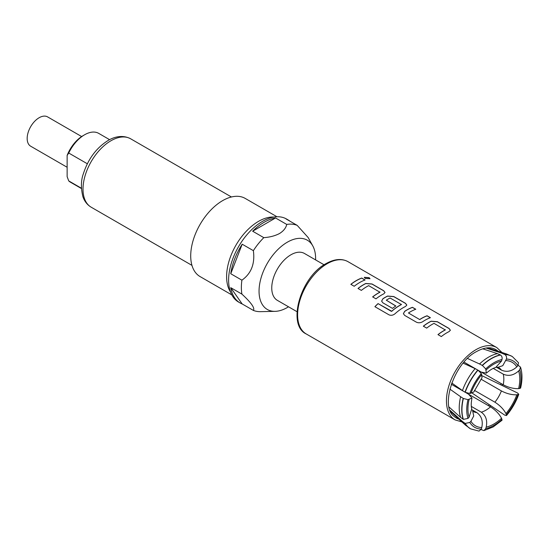 <?xml version="1.0" encoding="UTF-8"?>
<svg xmlns="http://www.w3.org/2000/svg" width="548" height="548" viewBox="0 0 548 548"><rect width="100%" height="100%" fill="white"/><g stroke="black" fill="none" stroke-linecap="round" stroke-linejoin="round"><path stroke-width="0.82" d="M369.996 278.74L369.092 277.747L364.297 277.35M365.18 278.432L370.016 278.685L369.119 277.644L364.304 277.302L365.18 278.432M450.367 330.273L449.059 328.567L437.331 321.792L431.112 321.299A41.627 24.037 120 0 0 428.803 322.532A41.627 24.037 120 0 0 423.405 326.224M445.305 329.629L445.305 329.875A41.744 24.098 120 0 0 443.428 330.889A41.744 24.098 120 0 0 437.968 334.629L441.318 336.561A41.744 24.098 120 0 1 446.784 332.821A41.744 24.098 120 0 1 449.1 331.588L450.374 330.225L449.072 328.464L437.345 321.697L431.118 321.203A41.744 24.098 120 0 0 428.803 322.436A41.744 24.098 120 0 0 423.337 326.183L426.687 328.115A41.744 24.098 120 0 1 432.153 324.375A41.744 24.098 120 0 1 434.023 323.361L445.298 329.965A41.627 24.037 120 0 0 443.428 330.978A41.627 24.037 120 0 0 438.037 334.67M415.679 309.291L412.425 307.414A41.627 24.037 120 0 0 407.02 309.956A41.627 24.037 120 0 0 404.664 311.428L403.403 313.751M430.31 317.737L427.056 315.86A41.627 24.037 120 0 0 421.652 318.402A41.627 24.037 120 0 0 419.741 319.58L408.452 312.983A41.744 24.098 120 0 1 410.37 311.798A41.744 24.098 120 0 1 415.788 309.25L412.439 307.318A41.744 24.098 120 0 0 407.02 309.867A41.744 24.098 120 0 0 404.657 311.339L403.397 313.709L404.684 315.415L416.411 322.183C418.487 323.101 420.563 322.943 422.638 321.724A41.744 24.098 120 0 1 425.001 320.244A41.744 24.098 120 0 1 430.42 317.696L427.07 315.764A41.744 24.098 120 0 0 421.652 318.313A41.744 24.098 120 0 0 419.734 319.491M406.808 305.126L405.499 303.414L393.772 296.646L387.559 296.153A41.627 24.037 120 0 0 385.244 297.386A41.627 24.037 120 0 0 382.881 298.852L381.627 301.174M401.383 304.27L401.376 304.606A41.627 24.037 120 0 0 399.506 305.62A41.627 24.037 120 0 0 391.779 311.271L378.058 303.606A41.744 24.098 120 0 0 374.894 306.688L388.964 314.812C391.025 315.696 393.053 315.333 395.046 313.73A41.744 24.098 120 0 1 403.225 307.675A41.744 24.098 120 0 1 405.547 306.442L406.815 305.072L405.513 303.318L393.786 296.55L387.559 296.057A41.744 24.098 120 0 0 385.244 297.29A41.744 24.098 120 0 0 382.874 298.77L381.62 301.14L382.908 302.839L392.512 308.387A41.744 24.098 120 0 1 395.834 305.969L386.306 300.194A41.744 24.098 120 0 1 388.224 299.016A41.744 24.098 120 0 1 390.101 298.002L401.383 304.51A41.744 24.098 120 0 0 399.506 305.524A41.744 24.098 120 0 0 391.758 311.196M395.766 306.017L386.306 300.194M385.032 292.55L383.723 290.844L371.996 284.07L365.776 283.576A41.627 24.037 120 0 0 363.461 284.809A41.627 24.037 120 0 0 358.07 288.501M379.97 291.913L379.97 292.153A41.744 24.098 120 0 0 378.093 293.166A41.744 24.098 120 0 0 372.633 296.906L375.983 298.845A41.744 24.098 120 0 1 381.442 295.098A41.744 24.098 120 0 1 383.764 293.865L385.039 292.502L383.737 290.741L372.01 283.974L365.783 283.48A41.744 24.098 120 0 0 363.461 284.72A41.744 24.098 120 0 0 358.002 288.46L361.351 290.392A41.744 24.098 120 0 1 366.811 286.652A41.744 24.098 120 0 1 368.688 285.638L379.963 292.248A41.627 24.037 120 0 0 378.093 293.255A41.627 24.037 120 0 0 372.702 296.948M364.968 280.014L361.721 278.137A41.627 24.037 120 0 0 356.316 280.686A41.627 24.037 120 0 0 350.919 284.371M496.481 367.263L501.406 370.106A25.386 14.659 120 0 0 498.577 367.496L497.837 367.304L502.763 365.701L506.414 359.077C506.832 357.118 506.338 355.631 504.941 354.597A41.744 24.098 -60 0 1 512.339 356.556L512.14 356.44A41.744 24.098 120 0 0 504.735 354.488L501.872 353.2A41.401 23.9 -60 0 1 506.455 353.926L487.473 347.857M500.516 355.036L500.317 354.919A41.744 24.098 120 0 0 491.268 358.508A41.744 24.098 120 0 0 482.219 365.372L482.418 365.482A41.744 24.098 -60 0 1 491.467 358.618A41.744 24.098 -60 0 1 500.516 355.036C501.913 356.07 502.406 357.556 501.989 359.515L501.53 361.057L495.604 367.564C493.166 368.085 490.076 369.955 486.35 373.154L481.288 372.099L478.616 370.558L503.235 384.771A25.386 14.659 120 0 0 503.235 374.154L493.275 368.407M464.06 362.153L476.281 369.208L464.06 362.153M474.424 390.368L494.906 402.191A25.386 14.659 120 0 0 501.406 390.936L480.925 379.113M481.137 429.57L483.87 430.625L485.734 428.659L486.192 427.111C487.59 420.583 485.953 415.603 481.288 412.171A25.386 14.659 120 0 0 485.884 410.205A25.386 14.659 120 0 0 490.481 406.863L468.629 394.245M482.219 365.372L479.541 363.975A41.401 23.9 -60 0 1 488.501 357.186A41.401 23.9 -60 0 1 497.454 353.638L482.706 348.809M490.481 406.863C495.529 410.082 499.207 413.884 501.53 418.254L502.043 420.241L493.159 426.954L483.87 430.625M359.666 282.528A41.744 24.098 120 0 0 354.2 286.268L350.85 284.337A41.744 24.098 120 0 1 356.316 280.59A41.744 24.098 120 0 1 361.735 278.041L365.084 279.973A41.744 24.098 120 0 0 359.666 282.528M324.087 264.8L304.435 253.457A27.078 15.632 120 0 0 290.899 254.799A27.078 15.632 120 0 0 273.212 278.658A27.078 15.632 120 0 0 277.363 300.359L297.016 311.702M81.638 136.548L47.601 116.895A16.926 9.768 120 0 0 39.134 117.738A16.926 9.768 120 0 0 28.078 132.65A16.926 9.768 120 0 0 30.674 146.206L67.137 167.263M81.385 188.217L68.733 180.909L67.137 176.675L67.137 155.427A25.948 14.981 -60 0 1 83.015 135.698L84.611 134.774A28.208 16.282 120 0 0 68.733 153.029L87.324 163.763M109.607 139.672L98.709 133.376A28.208 16.282 120 0 0 84.611 134.774L83.015 135.698M288.515 306.791A39.997 23.091 -60 0 1 287.33 307.503A39.997 23.091 -60 0 1 275.048 311.353A39.997 23.091 -60 0 1 259.759 283.487A39.997 23.091 -60 0 1 287.33 242.189A39.997 23.091 -60 0 1 312.805 245.949A39.997 23.091 -60 0 1 315.586 259.896M263.814 237.654C269.835 237.229 275.075 235.852 279.549 233.51C283.604 230.934 285.994 227.906 286.734 224.427L275.562 217.974A47.95 27.681 120 0 0 264.109 222.289A47.95 27.681 120 0 0 252.649 231.208L263.814 237.654A47.95 27.681 120 0 0 253.368 250.655L242.195 244.203A47.95 27.681 120 0 0 230.742 273.733L241.908 280.179C251.285 273.527 255.108 263.684 253.368 250.655M241.908 280.179A47.95 27.681 120 0 0 241.908 294.112L230.742 287.666A47.95 27.681 120 0 0 240.134 302.962A47.95 27.681 120 0 0 242.195 303.969L253.368 310.415C255.094 308.175 251.272 302.743 241.908 294.112M253.368 310.415A47.95 27.681 120 0 0 260.547 311.654L275.048 311.353M289.981 221.2A47.95 27.681 120 0 0 288.077 219.912L286.488 218.995A47.95 27.681 120 0 0 262.513 221.365A47.95 27.681 120 0 0 231.188 263.622A47.95 27.681 120 0 0 238.538 302.044L240.134 302.962M276.973 216.755L245.189 198.403A45.128 26.057 120 0 0 222.625 200.637A45.128 26.057 120 0 0 193.143 240.408A45.128 26.057 120 0 0 200.061 276.569L231.845 294.92M230.605 292.18A45.128 26.057 -60 0 1 258.519 221.365A45.128 26.057 -60 0 1 273.973 217.056M288.077 219.912A47.95 27.681 120 0 0 286.015 218.912L297.18 225.358A47.95 27.681 120 0 0 286.734 224.427M297.18 225.358L308.182 237.558L312.805 245.949M230.742 273.733L242.195 244.203M252.649 231.208L275.562 217.974M242.195 303.969L230.742 287.666M68.733 180.909A28.208 16.282 120 0 0 70.507 182.231L81.399 188.519M67.137 155.427L68.733 153.029M419.741 319.58L408.452 312.983M501.406 390.936C506.715 393.69 511.846 394.985 516.798 394.807L518.757 394.293L517.531 392.978L482.213 375.812M472.212 393.135L504.735 415.137L506.489 415.542L505.955 413.589C503.633 409.212 499.947 405.417 494.906 402.191M503.235 374.154C508.544 376.476 513.675 375.407 518.627 370.934L519.737 369.763L520.511 367.16L518.23 365.324M520.511 367.16C522.436 373.181 522.463 380.154 520.6 388.094L518.627 388.642C513.668 388.82 508.537 387.525 503.235 384.771M512.339 356.556L518.504 362.728L517.908 365.708L516.798 366.886C511.853 371.359 506.715 372.428 501.406 370.106M496.796 367.126L497.837 367.304M486.055 348.021L501.872 353.2M467.547 358.467L479.541 363.975M497.454 353.638L500.317 354.919M486.35 373.154L485.734 368.9L482.418 365.482M451.751 382.984L462.457 390.58A41.401 23.9 -60 0 1 475.123 368.646L463.19 363.173M475.123 368.646L477.801 370.037A41.744 24.098 120 0 0 465.005 392.197L462.457 390.58M465.005 392.197L465.204 392.313A41.744 24.098 -60 0 1 478 370.153L477.801 370.037M478 370.153L481.308 373.565L482.035 377.702L473.767 392.032L469.814 393.478L465.204 392.313M449.072 407.061L460.628 417.418A41.401 23.9 -60 0 1 460.628 396.738L449.86 389.101M460.628 396.738L463.17 398.362A41.744 24.098 120 0 0 463.17 419.254L460.628 417.418M463.17 419.254L463.368 419.371A41.744 24.098 -60 0 1 463.368 398.478L463.17 398.362M463.368 398.478L467.985 399.643L471.979 398.047C471.068 402.876 470.999 406.479 471.76 408.856L469.095 417.24L467.985 418.412L463.368 419.371M471.979 398.047L468.533 394.19L465.862 392.649M450.634 411.664L465.375 425.077A41.401 23.9 -60 0 1 462.457 421.467L450.066 410.363M462.457 421.467L465.005 423.309A41.744 24.098 120 0 0 470.396 428.742A41.744 24.098 120 0 0 470.499 428.796M465.375 425.077L470.595 428.858A41.744 24.098 -60 0 1 465.204 423.419L465.005 423.309M465.204 423.419L469.814 422.46L470.924 421.289L473.725 415.987L472.657 410.925L473.191 411.466A25.386 14.659 120 0 0 476.863 412.61C481.534 416.048 483.172 421.028 481.767 427.55L481.308 429.098L479.027 431.105L470.595 428.858M471.328 406.417L481.288 412.171M476.863 412.61L471.944 409.767M451.305 384.244L463.533 391.306M391.779 311.271L391.32 311.257M391.341 311.339L378.058 303.606M378.079 303.681A41.627 24.037 120 0 0 374.955 306.722M501.53 418.254A36.668 21.166 -60 0 1 493.864 424.022A36.668 21.166 -60 0 1 486.192 427.111M485.734 428.659A38.36 22.146 120 0 0 493.864 425.406A38.36 22.146 120 0 0 501.989 419.275M327.129 263.739A41.744 24.098 120 0 0 299.859 300.523A41.744 24.098 120 0 0 306.257 333.972C286.734 325.128 300.51 276.877 325.998 263.629C334.444 258.916 341.774 258.266 348.001 261.67A41.744 24.098 120 0 0 327.129 263.739M498.105 351.254A39.504 22.811 120 0 0 493.241 348.466C488.611 346.946 483.041 347.98 476.534 351.569C453.655 363.105 439.962 406.911 454.045 416.357A39.504 22.811 120 0 0 458.895 419.179M306.257 333.972L455.093 419.905A41.744 24.098 -60 0 1 448.696 386.456A41.744 24.098 -60 0 1 475.965 349.672A41.744 24.098 -60 0 1 496.837 347.603L348.001 261.67M488.426 405.671A39.504 22.811 120 0 0 489.234 404.725M500.762 384.758A39.504 22.811 120 0 0 501.18 383.579M471.849 367.146A33.846 19.543 120 0 0 471.979 366.722M110.936 140.761A39.49 22.797 120 0 0 85.139 175.559A39.49 22.797 120 0 0 91.194 207.206C87.29 204.884 84.522 201.376 82.892 196.677C80.796 187.868 80.953 180.217 83.378 173.73C88.146 158.934 96.393 147.857 108.114 140.487C113.443 137.226 122.19 134.322 130.677 138.808A39.49 22.797 120 0 0 110.936 140.761M506.414 414.603A38.36 22.146 120 0 0 517.908 394.697M516.798 394.807A36.668 21.166 -60 0 1 505.955 413.589M519.737 388.532A38.36 22.146 120 0 0 519.737 369.763M518.627 370.934A36.668 21.166 -60 0 1 518.627 388.642M517.908 365.708A38.36 22.146 120 0 0 506.414 359.077M505.955 360.618A36.668 21.166 -60 0 1 516.798 366.886M512.243 356.495A41.744 24.098 120 0 0 512.14 356.44L506.455 353.926M501.989 359.515A38.36 22.146 120 0 0 485.734 368.9M486.192 369.914A36.668 21.166 -60 0 1 501.53 361.057M481.308 373.565A38.36 22.146 120 0 0 469.814 393.478M470.924 393.368A36.668 21.166 -60 0 1 481.767 374.585M467.985 399.643A38.36 22.146 120 0 0 467.985 418.412M469.095 417.24A36.668 21.166 -60 0 1 469.095 399.533M469.814 422.46A38.36 22.146 120 0 0 481.308 429.098M481.767 427.55A36.668 21.166 -60 0 1 470.924 421.289M455.093 419.905L461.909 421.919M91.194 207.206L191.958 265.376M130.677 138.808L231.441 196.985M489.864 406.506L490.59 405.65M502.235 385.47L502.619 384.415M501.989 352.501L496.837 347.603M518.757 394.293C515.942 402.109 511.853 409.192 506.489 415.542"/></g></svg>
